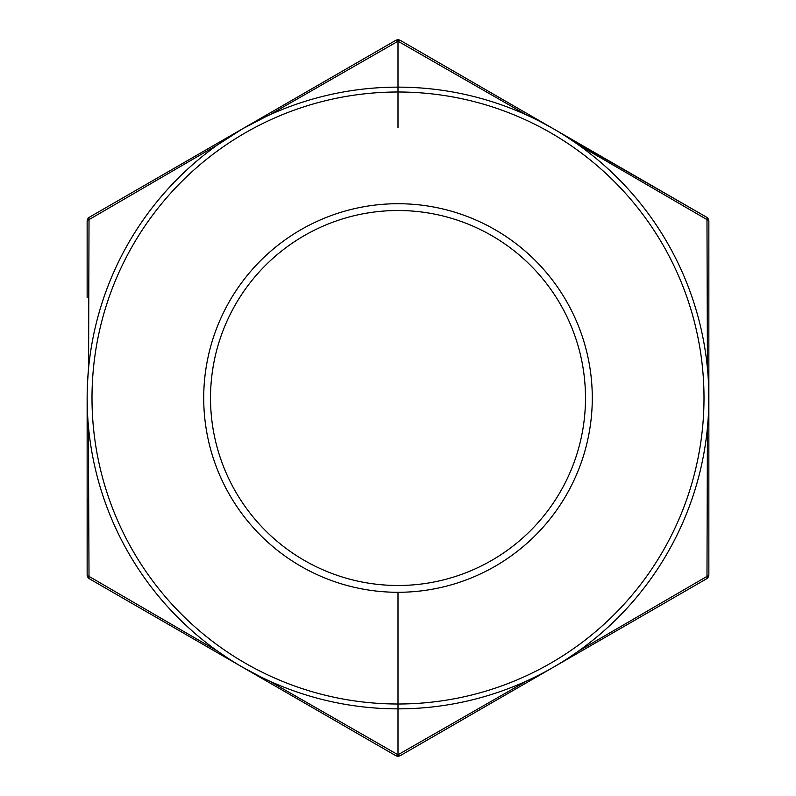 <?xml version="1.0" encoding="UTF-8"?>
<svg xmlns="http://www.w3.org/2000/svg" width="796" height="796" viewBox="0 0 796 796"><rect width="100%" height="100%" fill="white"/><g stroke="black" fill="none" stroke-linecap="round" stroke-linejoin="round"><path stroke-width="1.19" d="M228.472 658.561L217.417 651.029L89.023 576.394A4.856 2.169 180 0 1 87.142 574.672A4.856 4.856 0 0 0 89.57 578.881A4.856 4.856 0 0 1 87.142 574.672L87.202 498.206M526.852 680.898L398 754.777A4.856 2.169 120 0 1 395.572 755.553A4.856 4.856 0 0 0 400.428 755.553A4.856 4.856 0 0 1 395.572 755.553L89.57 578.881A4.856 2.169 -60 0 1 89.023 576.394L88.356 425.522M237.447 664.192L232.76 661.307M231.626 660.59L228.84 658.799M708.221 417.93L707.425 427.88L706.977 576.384A4.856 2.169 60 0 1 706.43 578.881L400.428 755.553A4.856 2.169 -120 0 1 398 754.777L269.157 680.898M260.541 676.819L242.571 667.217M553.429 667.217L548.076 670.232M539.847 674.61L529.728 679.575M576.553 652.471L566.633 659.148M708.48 382.538L708.48 413.472M87.52 413.472L87.142 398A310.858 310.858 0 0 0 398 708.858A310.858 310.858 0 0 0 708.858 398L708.858 574.672A4.856 2.169 180 0 1 706.977 576.394L578.573 651.038M87.52 382.528L88.575 368.13L89.023 219.616L217.417 144.971L242.571 128.783L395.572 40.447A4.856 2.169 60 0 1 398 41.223L526.843 115.102M578.583 144.971L706.977 219.606L707.425 368.11M89.57 217.119A4.856 4.856 0 0 0 87.142 221.328A4.856 2.169 0 0 1 89.023 219.606A4.856 2.169 -120 0 1 89.57 217.119L242.571 128.783L266.381 116.375M577.06 143.887L567.837 137.628M566.633 136.852L706.43 217.119A4.856 4.856 0 0 1 708.858 221.328L708.858 398A310.858 310.858 0 0 0 398 87.142A310.858 310.858 0 0 0 87.142 398A310.858 310.858 0 0 0 398 708.858A310.858 310.858 0 0 0 708.858 398A310.858 310.858 0 0 0 398 87.142A310.858 310.858 0 0 0 87.142 398L87.142 574.672M553.12 128.604L539.837 121.39M539.011 120.962L530.186 116.644M269.157 115.092L398.01 41.223A4.856 2.169 -60 0 1 400.428 40.447L706.43 217.119A4.856 2.169 120 0 1 706.977 219.606A4.856 2.169 0 0 1 708.858 221.328A4.856 4.856 0 0 0 706.43 217.119L640.213 178.891M155.787 178.891L329.355 78.685M400.428 40.447A4.856 4.856 0 0 0 395.572 40.447L394.876 40.855M708.858 574.672A4.856 4.856 0 0 1 706.43 578.881L400.428 755.553M708.858 297.794L708.858 498.216M466.645 78.685L553.429 128.783M398 668.401L398 592.284A194.284 194.284 0 0 1 203.716 398A194.284 194.284 0 0 1 398 203.716A194.284 194.284 0 0 1 592.284 398A194.284 194.284 0 0 1 398 592.284L398 756.2M398 585.488A187.488 187.488 0 0 1 210.512 398A187.488 187.488 0 0 1 398 210.512A187.488 187.488 0 0 1 585.488 398A187.488 187.488 0 0 1 398 585.488M398 127.599L398 39.8M704.002 398A306.002 306.002 0 0 0 398 91.998A306.002 306.002 0 0 0 91.998 398A306.002 306.002 0 0 0 398 704.002A306.002 306.002 0 0 0 704.002 398M87.142 221.328L87.142 297.794"/></g></svg>
